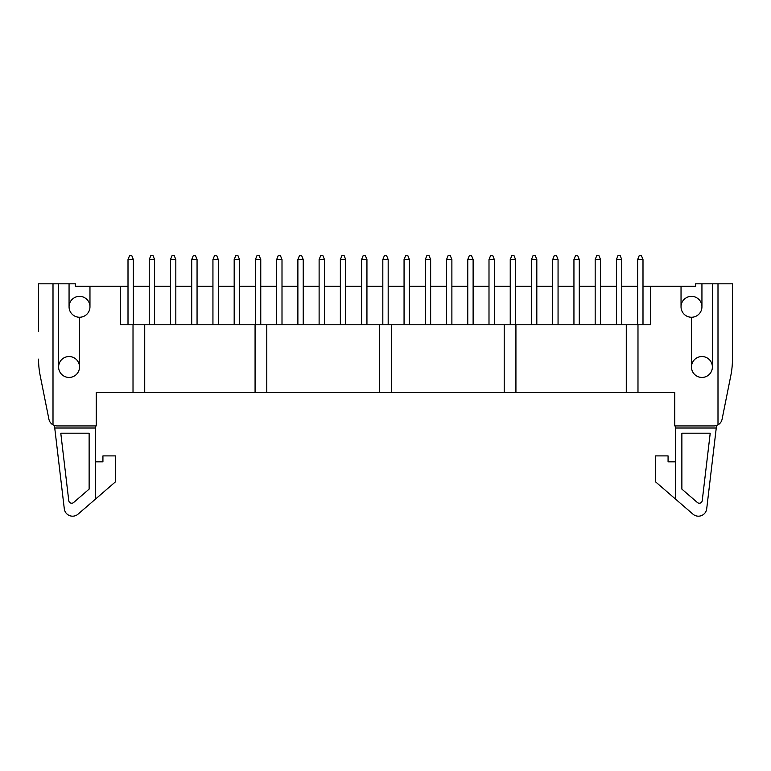 <?xml version="1.0" encoding="UTF-8"?>
<svg xmlns="http://www.w3.org/2000/svg" width="771" height="771" viewBox="0 0 771 771"><rect width="100%" height="100%" fill="white"/><g stroke="black" fill="none" stroke-linecap="round" stroke-linejoin="round"><path stroke-width="1.16" d="M642.995 324.774L642.995 286.311L650.724 286.311L650.724 324.774L120.276 324.774L120.276 286.311L128.005 286.311L128.005 324.774M379.65 324.774L379.65 392.487L96.24 392.487L96.24 425.929L57.112 425.929A8.356 8.356 0 0 1 48.91 419.212L40.169 375.525L48.91 419.212M89.966 286.311L89.966 306.8A10.447 10.447 0 0 1 79.519 317.247L79.519 366.986A10.447 10.447 0 0 1 69.062 377.443A10.447 10.447 0 0 1 58.615 366.986L58.615 283.805L75.336 283.805L75.336 286.311L120.276 286.311M58.615 366.986A10.447 10.447 0 0 0 69.062 377.443A10.447 10.447 0 0 0 79.519 366.986A10.447 10.447 0 0 0 69.062 356.539A10.447 10.447 0 0 0 58.615 366.986M38.55 331.463L38.55 283.805L58.615 283.805M712.385 283.805L712.385 366.986A10.447 10.447 0 0 1 701.938 377.443A10.447 10.447 0 0 1 691.481 366.986L691.481 317.247A10.447 10.447 0 0 1 681.034 306.8L681.034 286.311L695.664 286.311L695.664 283.805L717.994 283.805L717.994 424.86A8.356 8.356 0 0 1 713.888 425.929L674.76 425.929L674.76 392.487L391.35 392.487L391.35 324.774M650.724 286.311L681.034 286.311M637.646 324.774L637.646 286.311L621.763 286.311L621.763 259.557L616.414 259.557L616.414 324.774M621.763 324.774L621.763 286.311M600.522 324.774L600.522 286.311L616.414 286.311M595.173 324.774L595.173 286.311L579.291 286.311L579.291 259.557L573.942 259.557L573.942 324.774M579.291 324.774L579.291 286.311M558.059 324.774L558.059 286.311L573.942 286.311M552.701 324.774L552.701 286.311L536.818 286.311L536.818 259.557L531.47 259.557L531.47 324.774M536.818 324.774L536.818 286.311M515.587 324.774L515.587 286.311L531.47 286.311M510.238 324.774L510.238 286.311L494.346 286.311L494.346 259.557L488.997 259.557L488.997 324.774M494.346 324.774L494.346 286.311M473.115 324.774L473.115 286.311L488.997 286.311M467.766 324.774L467.766 286.311L451.883 286.311L451.883 259.557L446.534 259.557L446.534 324.774M451.883 324.774L451.883 286.311M430.642 324.774L430.642 286.311L446.534 286.311M425.293 324.774L425.293 286.311L409.411 286.311L409.411 259.557L404.062 259.557L404.062 324.774M409.411 324.774L409.411 286.311M388.179 324.774L388.179 286.311L404.062 286.311M382.821 324.774L382.821 286.311L366.938 286.311L366.938 259.557L361.589 259.557L361.589 324.774M366.938 324.774L366.938 286.311M345.707 324.774L345.707 286.311L361.589 286.311M340.358 324.774L340.358 286.311L324.466 286.311L324.466 259.557L319.117 259.557L319.117 324.774M324.466 324.774L324.466 286.311M303.234 324.774L303.234 286.311L319.117 286.311M297.885 324.774L297.885 286.311L282.003 286.311L282.003 259.557L276.654 259.557L276.654 324.774M282.003 324.774L282.003 286.311M260.762 324.774L260.762 286.311L276.654 286.311M255.413 324.774L255.413 286.311L239.53 286.311L239.53 259.557L234.182 259.557L234.182 324.774M239.53 324.774L239.53 286.311M218.299 324.774L218.299 286.311L234.182 286.311M212.941 324.774L212.941 286.311L197.058 286.311L197.058 259.557L191.709 259.557L191.709 324.774M197.058 324.774L197.058 286.311M175.827 324.774L175.827 286.311L191.709 286.311M170.478 324.774L170.478 286.311L154.585 286.311L154.585 259.557L149.237 259.557L149.237 324.774M154.585 324.774L154.585 286.311M133.354 324.774L133.354 286.311L149.237 286.311M717.994 424.86A8.356 8.356 0 0 0 722.09 419.212L730.831 375.525A83.605 83.605 0 0 0 732.45 359.132L732.45 283.805L717.994 283.805M681.034 306.8A10.447 10.447 0 0 1 691.481 296.343A10.447 10.447 0 0 1 701.938 306.8A10.447 10.447 0 0 1 691.481 317.247M701.938 283.805L701.938 306.8M691.481 366.986A10.447 10.447 0 0 1 701.938 356.539A10.447 10.447 0 0 1 712.385 366.986A10.447 10.447 0 0 1 696.714 376.036A10.447 10.447 0 0 1 696.714 357.937A10.447 10.447 0 0 1 712.385 366.986M38.55 359.132A83.605 83.605 0 0 0 40.169 375.525M79.519 317.247A10.447 10.447 0 0 1 69.062 306.8A10.447 10.447 0 0 1 79.519 296.343A10.447 10.447 0 0 1 89.966 306.8M69.062 306.8L69.062 283.805M379.65 392.487L391.35 392.487M53.006 283.805L53.006 424.86M722.09 419.212L730.831 375.525M732.45 331.463L732.45 359.132M637.983 324.774L637.983 392.487M626.274 324.774L626.274 392.487M515.924 324.774L515.924 392.487M504.215 324.774L504.215 392.487M144.726 324.774L144.726 392.487M133.017 324.774L133.017 392.487M266.785 324.774L266.785 392.487M255.076 324.774L255.076 392.487M675.598 461.839L668.072 461.839L668.072 455.902L655.533 455.902L655.533 481.817L692.946 514.151A8.356 8.356 0 0 0 706.708 508.802L716.558 425.496M675.598 425.929L675.598 499.165M681.872 489.113L697.36 502.499A2.968 2.968 0 0 0 702.246 500.601L710.216 433.206L681.872 433.206L681.872 489.113M675.598 428.011L716.259 428.011M95.402 499.165L78.054 514.151A8.356 8.356 0 0 1 64.292 508.802L54.741 428.011L95.402 428.011L95.402 499.165L115.467 481.817L115.467 455.902L102.928 455.902L102.928 461.839L95.402 461.839M54.442 425.496L54.741 428.011M95.402 428.011L95.402 425.929M73.64 502.499L89.128 489.113L89.128 433.206L60.784 433.206L68.754 500.601A2.968 2.968 0 0 0 73.64 502.499M133.354 286.311L133.354 259.557L128.005 259.557L128.005 286.311M128.005 259.557L129.673 255.384L131.687 255.384L133.354 259.557M149.237 259.557L150.914 255.384L152.918 255.384L154.585 259.557M175.827 286.311L175.827 259.557L170.478 259.557L170.478 286.311M170.478 259.557L172.145 255.384L174.15 255.384L175.827 259.557M191.709 259.557L193.386 255.384L195.391 255.384L197.058 259.557M218.299 286.311L218.299 259.557L212.941 259.557L212.941 286.311M212.941 259.557L214.617 255.384L216.622 255.384L218.299 259.557M234.182 259.557L235.849 255.384L237.853 255.384L239.53 259.557M260.762 286.311L260.762 259.557L255.413 259.557L255.413 286.311M255.413 259.557L257.09 255.384L259.095 255.384L260.762 259.557M276.654 259.557L278.321 255.384L280.326 255.384L282.003 259.557M303.234 286.311L303.234 259.557L297.885 259.557L297.885 286.311M297.885 259.557L299.553 255.384L301.567 255.384L303.234 259.557M319.117 259.557L320.794 255.384L322.798 255.384L324.466 259.557M345.707 286.311L345.707 259.557L340.358 259.557L340.358 286.311M340.358 259.557L342.025 255.384L344.03 255.384L345.707 259.557M361.589 259.557L363.266 255.384L365.271 255.384L366.938 259.557M388.179 286.311L388.179 259.557L382.821 259.557L382.821 286.311M382.821 259.557L384.498 255.384L386.502 255.384L388.179 259.557M404.062 259.557L405.729 255.384L407.734 255.384L409.411 259.557M430.642 286.311L430.642 259.557L425.293 259.557L425.293 286.311M425.293 259.557L426.97 255.384L428.975 255.384L430.642 259.557M446.534 259.557L448.202 255.384L450.206 255.384L451.883 259.557M473.115 286.311L473.115 259.557L467.766 259.557L467.766 286.311M467.766 259.557L469.433 255.384L471.447 255.384L473.115 259.557M488.997 259.557L490.674 255.384L492.679 255.384L494.346 259.557M515.587 286.311L515.587 259.557L510.238 259.557L510.238 286.311M510.238 259.557L511.905 255.384L513.91 255.384L515.587 259.557M531.47 259.557L533.147 255.384L535.151 255.384L536.818 259.557M558.059 286.311L558.059 259.557L552.701 259.557L552.701 286.311M552.701 259.557L554.378 255.384L556.383 255.384L558.059 259.557M573.942 259.557L575.609 255.384L577.614 255.384L579.291 259.557M600.522 286.311L600.522 259.557L595.173 259.557L595.173 286.311M595.173 259.557L596.85 255.384L598.855 255.384L600.522 259.557M616.414 259.557L618.082 255.384L620.086 255.384L621.763 259.557M642.995 286.311L642.995 259.557L637.646 259.557L637.646 286.311M637.646 259.557L639.313 255.384L641.327 255.384L642.995 259.557"/></g></svg>
